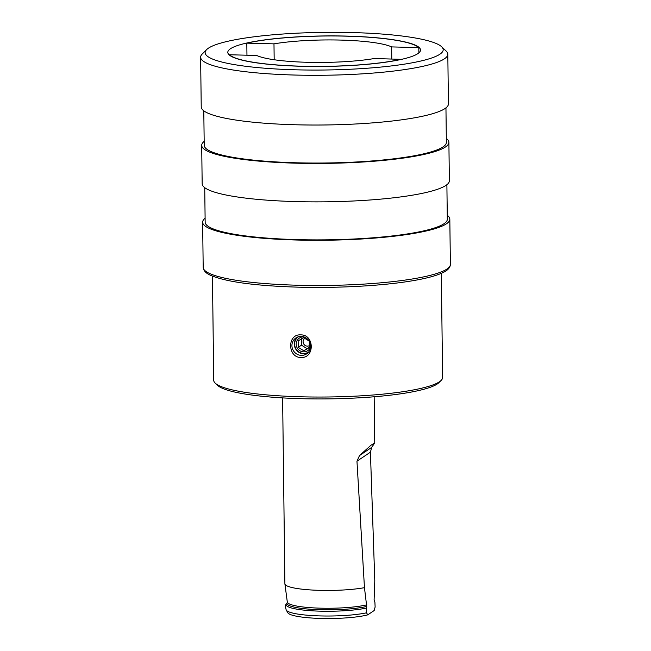 <?xml version="1.0" encoding="UTF-8"?>
<svg xmlns="http://www.w3.org/2000/svg" width="651" height="651" viewBox="0 0 651 651"><rect width="100%" height="100%" fill="white"/><g stroke="black" fill="none" stroke-linecap="round" stroke-linejoin="round"><path stroke-width="0.98" d="M370.411 452.176L356.96 461.201L359.531 455.545L371.046 445.17L374.732 442.916L371.705 447.375L370.411 452.176L374.789 580.733L374.097 599.945L374.911 602.297L375.122 607.041L374.154 610.548L367.742 614.853A43.316 6.852 179.3 0 1 321.057 618.45A43.316 6.852 179.3 0 1 287.888 612.827L286.245 610.093A44.935 7.104 -0.7 0 0 318.477 615.87A44.935 7.104 -0.7 0 0 366.521 612.819L367.742 614.853M366.285 608.083L366.716 606.463A43.942 6.949 179.3 0 1 315.401 609.548A43.942 6.949 179.3 0 1 287.197 602.663L286.359 603.957A44.805 7.088 -0.7 0 0 314.221 610.931A44.805 7.088 -0.7 0 0 366.285 608.083L366.521 612.819M356.96 461.201L364.462 587.666L366.716 606.463M364.462 587.666A45.782 7.242 179.3 0 1 319.983 590.359A45.782 7.242 -0.7 0 1 284.894 583.882A45.782 7.242 -0.7 0 1 284.886 583.744L282.615 397.899M441.329 273.347L442.607 377.49A114.446 18.098 179.3 0 1 441.158 380.404L438.929 382.633A112.159 17.74 179.3 0 1 302.031 398.705A112.159 17.74 179.3 0 1 217.524 385.335L215.237 383.162A114.446 18.098 179.3 0 1 213.723 380.282L212.454 276.146M441.158 380.404A114.446 18.098 179.3 0 1 301.47 396.809A114.446 18.098 179.3 0 1 215.237 383.162M300.99 357.48C287.465 357.716 287.075 333.8 300.713 334.883C314.514 334.484 314.881 358.384 300.99 357.48M346.641 36.098A96.364 15.242 179.3 0 1 420.522 50.013A96.364 15.242 179.3 0 1 301.682 66.28A96.364 15.242 -0.7 0 1 227.801 52.365A96.364 15.242 -0.7 0 1 346.641 36.098M351.922 32.55A119.027 18.822 179.3 0 1 441.606 46.734A119.027 18.822 179.3 0 1 296.4 69.828A119.027 18.822 179.3 0 1 206.644 49.606A119.027 18.822 179.3 0 1 351.922 32.55M441.606 46.734L446.179 51.087A123.6 19.546 179.3 0 1 447.815 54.196A123.6 19.546 179.3 0 1 295.383 75.06A123.6 19.546 179.3 0 1 200.622 57.215A123.6 19.546 179.3 0 1 202.176 54.066L206.644 49.606M447.815 54.196L448.417 103.916A123.6 19.546 179.3 0 1 295.993 124.78A123.6 19.546 -0.7 0 1 201.232 106.935L200.622 57.215M445.951 107.871L446.366 142.366A121.086 19.148 179.3 0 1 297.051 162.807A121.086 19.148 -0.7 0 1 204.219 145.328L203.796 110.833M446.326 138.443A123.6 19.546 179.3 0 1 448.889 142.333A123.6 19.546 179.3 0 1 296.465 163.198A123.6 19.546 -0.7 0 1 201.696 145.36A123.6 19.546 -0.7 0 1 204.17 141.397M448.889 142.333L449.361 180.758A123.6 19.546 179.3 0 1 296.929 201.623A123.6 19.546 -0.7 0 1 202.168 183.777L201.696 145.36M446.887 184.713L447.31 219.208A121.086 19.148 179.3 0 1 297.987 239.649A121.086 19.148 -0.7 0 1 205.155 222.162L204.731 187.675M447.261 215.286A123.6 19.546 179.3 0 1 449.825 219.175A123.6 19.546 179.3 0 1 297.401 240.04A123.6 19.546 -0.7 0 1 202.64 222.194A123.6 19.546 -0.7 0 1 205.106 218.24M301.161 336.404A9.61 9.228 56.1 0 1 306.637 353.875A9.61 9.228 56.1 0 1 301.397 355.389A9.61 9.228 -123.9 0 1 295.92 337.918A9.61 9.228 -123.9 0 1 301.161 336.404M297.165 337.218A9.61 9.228 -123.9 0 0 307.752 352.988M298.516 336.722A9.155 8.789 -123.9 0 0 303.643 353.42A9.155 8.789 56.1 0 0 308.72 351.931M310.625 346.609A7.552 7.251 56.1 0 1 296.189 344.192A7.552 7.251 56.1 0 1 304.155 336.982M303.675 337.714L298.15 340.831L298.231 347.349L303.83 350.759L309.355 347.642L309.274 341.116L303.675 337.714M304.871 338.276A4.321 4.15 -123.9 0 0 307.353 346.12A4.321 4.15 -123.9 0 0 309.502 345.567M301.38 338.658L301.454 345.185L307.06 348.594L309.388 347.26M303.83 350.759L307.06 348.594M298.231 347.349L301.454 345.185M229.51 55.172L229.51 54.757L256.689 55.465A70.959 11.222 -0.7 0 0 307.614 62.301A70.959 11.222 179.3 0 0 374.333 58.525L401.512 59.355M340.709 40.077A70.959 11.222 179.3 0 1 391.633 46.913L418.813 47.621A95.909 15.168 -0.7 0 0 346.527 36.171A95.909 15.168 -0.7 0 0 246.81 43.145L273.981 43.853A70.959 11.222 -0.7 0 1 340.709 40.077M391.78 58.981L391.633 46.913M229.51 54.757A95.909 15.168 -0.7 0 0 301.787 66.207A95.909 15.168 -0.7 0 0 401.512 59.233M274.177 59.746L273.981 43.853M418.878 52.861L418.813 47.621M246.957 55.213L246.81 43.145M371.705 447.375L359.531 455.545M287.197 602.663L287.311 602.02A43.584 6.892 -0.7 0 0 318.429 608.107A43.584 6.892 -0.7 0 0 366.839 604.82M449.825 219.175L450.378 264.379A123.6 19.546 179.3 0 1 297.955 285.244A123.6 19.546 179.3 0 1 203.185 267.398L202.64 222.194M374.732 442.916L374.162 396.776M287.311 602.02L284.894 583.882M286.359 603.957C285.276 604.681 285.236 606.732 286.245 610.093M450.378 264.379L450.215 265.746C449.336 268.432 447.115 270.621 443.551 272.297C436.683 275.755 425.404 278.726 409.723 281.216C380.501 285.927 337.316 288.23 298.427 287.172C255.094 285.862 225.685 281.859 210.2 275.145C206.595 273.55 204.316 271.418 203.381 268.749L203.185 267.398"/></g></svg>
